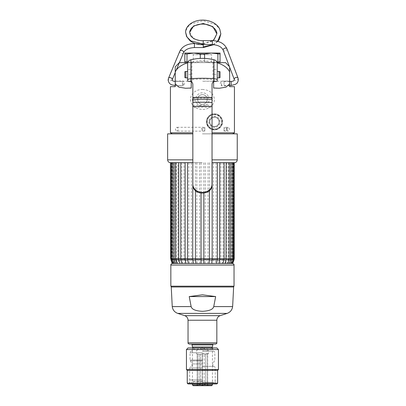 <?xml version="1.0" encoding="UTF-8"?>
<svg xmlns="http://www.w3.org/2000/svg" width="406" height="406" viewBox="0 0 406 406"><rect width="100%" height="100%" fill="white"/><g stroke="black" fill="none" stroke-linecap="round" stroke-linejoin="round"><path stroke-width="0.3" stroke-dasharray="2.03 1.52" d="M232.633 306.596L213.739 306.601C213.074 309.199 209.694 310.768 203.604 311.3C196.088 311.179 191.931 309.611 191.14 306.596L189.232 296.578L215.652 296.578L202.442 294.822L189.232 296.578M213.744 306.596L215.652 296.578M233.638 286.981L171.241 286.981M192.038 344.1L215.561 344.1M202.442 344.1L212.84 344.1L202.442 344.1M192.038 344.902L212.84 344.902M212.439 347.008L192.439 347.008M202.442 348.901L192.439 348.901L202.442 348.901M202.442 381.407L192.439 381.407L202.442 381.407M202.442 383.3L192.439 383.3L202.442 383.3M192.439 384.898L212.439 384.898M193.241 385.7L211.638 385.7M202.442 385.7L196.438 385.7L202.442 385.7M202.442 385.548L204.213 384.315L202.442 385.507L200.665 384.315L202.442 385.548L202.442 353.854L204.213 354.438L204.213 384.315L205.786 384.315L207.481 385.467L205.786 384.315L204.213 384.315L204.213 354.438L205.786 354.438L205.786 384.315L205.786 354.438L202.442 353.895L200.665 354.438L202.442 353.854M207.557 385.467L207.481 353.925L207.557 385.467M205.786 354.438L207.481 353.925L205.786 354.438M200.665 384.315L199.092 384.315L197.402 385.467L199.092 384.315L200.665 384.315L200.665 354.438L199.092 354.438L200.665 354.438L200.665 384.315M197.321 385.467L197.402 353.925L197.321 385.467M197.321 384.315L197.321 354.438L197.321 384.315M199.092 354.438L197.402 353.925L199.092 354.438L199.092 384.315L199.092 354.438M202.442 349.698L197.641 349.698L202.442 349.698M198.57 349.698L206.309 349.698L198.57 349.698L202.442 347.374L206.309 349.698M173.991 162.659L174.26 162.659L174.26 258.658L175.631 263.458L172.692 263.458M171.23 162.659L171.794 162.659L171.794 258.658L173.306 263.458L172.459 263.458L173.854 263.458L172.57 259.997L173.869 259.744L175.148 263.458L212.891 263.458L213.505 258.658L216.083 258.658L215.464 263.458L232.42 263.458M172.459 263.458L177.371 263.458L176.321 259.936A1.599 0.315 163.4 0 0 178.072 259.744L179.178 263.458L182.756 263.458L181.781 258.658L183.959 258.658L184.933 263.458L189.587 263.458M201.447 263.458L195.839 263.458M203.842 263.458L203.431 263.458M229.324 162.659L217.352 162.659M171.794 162.659L202.442 162.659L192.84 162.659L195.423 162.659L195.423 190.541M170.672 162.659L195.423 162.659M192.718 162.659L180.736 162.659M178.736 162.659L175.554 162.659M174.26 162.659L172.367 162.659M172.946 263.458L171.408 258.658L171.408 162.659L171.23 258.658L171.794 258.658L171.398 258.658L171.601 259.754M233.648 162.659L230.887 162.659M237.241 133.858L212.039 133.858M167.637 133.858L192.84 133.858M202.442 133.858L232.628 133.858L202.442 133.858M170.439 132.813L192.84 132.813M234.44 132.813L212.039 132.813M229.639 71.913L229.639 86.656L234.44 86.656M229.639 81.23L202.442 81.23L213.642 81.23L213.642 81.692M202.442 104.256C208.633 104.57 208.618 94.339 202.442 94.659C196.245 94.344 196.26 104.575 202.442 104.256A4.801 4.801 0 0 1 197.641 99.46A4.801 4.801 0 0 1 202.442 94.659A4.801 4.801 0 0 1 207.238 99.46A4.801 4.801 0 0 1 202.442 104.256M202.442 89.457C209.136 89.772 213.104 92.837 214.343 98.658C215.058 104.611 208.897 109.696 202.442 109.458C195.728 109.123 191.759 106.067 190.541 100.292C189.8 94.309 195.966 89.239 202.442 89.457M228.04 127.296C225.99 128.575 225.99 129.859 228.04 131.138C229.826 129.859 229.826 128.58 228.04 127.296L224.041 127.296L224.041 131.138L228.04 131.138M209.552 128.189C214.368 132.757 223.356 127.296 222.442 121.856C223.356 116.42 214.368 110.96 209.552 115.527C205.451 119.75 205.451 123.967 209.552 128.189A7.998 7.998 0 0 0 222.442 121.856A7.998 7.998 0 0 0 209.552 115.527A7.998 7.998 0 0 0 209.552 128.189M208.973 100.82A6.674 6.674 0 0 1 195.905 100.82L192.53 100.82A10.003 10.003 0 0 1 192.53 98.1L212.348 98.1A10.003 10.003 0 0 1 212.348 100.82M195.905 98.1A6.674 6.674 0 0 1 208.973 98.1M192.53 100.82L195.905 100.82M187.689 62.656L191.241 62.656L191.241 81.692M175.24 71.913L175.24 86.656L170.439 86.656M176.838 131.138C178.889 129.859 178.889 128.575 176.838 127.296C175.057 128.58 175.057 129.859 176.838 131.138L204.842 131.138L204.842 127.296L176.838 127.296M185.583 88.259L191.241 88.259L191.241 62.656L217.19 62.656M225.64 62.656L179.239 62.656M216.89 62.656L217.205 62.747M187.673 62.747L187.988 62.656M191.241 88.259L191.241 87.985M175.24 83.458L175.24 85.859L175.24 83.458M183.238 83.458L183.238 85.859L183.238 83.458M187.922 61.966L193.642 62.656L220.042 62.656L211.242 62.656L204.594 61.732L200.285 61.732L193.642 62.656L184.842 62.656L211.242 62.656L216.961 61.966M191.241 71.456L191.241 77.856L191.241 71.456L190.84 71.456L190.84 77.856L190.84 71.456M213.642 81.23L213.642 62.656L213.642 88.259L219.296 88.259M213.642 87.985L213.642 88.259M213.642 71.456L213.642 77.856L213.642 71.456L214.038 71.456L214.038 77.856L213.642 77.856M229.639 83.458L229.639 85.859L229.639 83.458M221.64 83.458L221.64 85.859L221.64 83.458M214.038 77.856L214.038 71.456M214.038 79.85L214.038 63.184L214.038 79.85A1.599 0.396 180 0 0 212.952 79.474L212.952 81.54L214.038 81.205M190.84 81.205L190.84 63.184L190.84 81.205L191.926 81.54L191.023 81.535C192.2 82.19 192.804 83.159 192.84 84.438L192.84 84.478M212.952 81.54L213.855 81.535C212.678 82.19 212.074 83.159 212.039 84.438L212.039 98.343A32.8 8.11 180 0 0 192.84 98.343L192.84 84.438M191.109 81.215L189.638 81.21L191.023 81.535M190.84 81.058L187.638 81.205M191.942 62.037L191.926 79.474A32.8 8.11 0 0 1 212.952 79.474L212.942 62.037C205.938 60.352 198.94 60.352 191.942 62.037L190.84 63.184M214.038 63.184L212.942 62.037M187.638 63.184L187.638 69.507L190.84 69.507M214.038 69.507L217.24 69.507L217.24 63.184M217.24 81.205L217.24 69.507M217.24 71.456L217.24 77.856M213.855 81.535L215.241 81.21L213.769 81.215M212.039 184.324L212.039 98.343M192.84 184.324L192.84 107.417A40.798 10.089 0 0 1 212.039 107.417M192.84 98.343L192.84 107.417M187.638 81.058L187.638 69.507M187.638 77.856L187.638 71.456M185.846 71.456L185.846 77.856M184.842 71.73L184.842 77.587M219.032 71.456L219.032 77.856M220.042 71.73L220.042 77.587M191.241 77.856L190.84 77.856M186.993 61.732L193.642 62.656L200.285 61.732L204.594 61.732L204.594 53.983L200.285 53.983L193.642 53.059L186.993 53.983L186.993 61.732L184.842 61.732L184.842 62.656M200.285 58.413L200.285 53.983M220.042 62.656L220.042 61.732L217.885 61.732L217.885 53.983L211.242 53.059L193.642 53.059L213.196 53.059L211.597 54.658L193.281 54.658L211.597 54.658L211.597 62.656L202.442 62.656L211.597 62.656M220.042 61.732L220.042 53.059L211.242 53.059L204.594 53.983M217.885 61.732L211.242 62.656L204.594 61.732L204.594 58.413M184.842 61.732L184.842 53.059L193.642 53.059M193.281 62.656L202.442 62.656L193.281 62.656L193.281 54.658L191.683 53.059L211.242 53.059M184.842 53.983L186.993 53.983M220.042 53.983L217.885 53.983M204.842 127.296L204.842 131.138M204.842 130.417L204.842 128.017L204.842 130.417L202.442 130.417L202.442 128.017L202.442 130.417L201.64 130.311L201.64 128.123L201.64 130.311M204.842 128.017L201.64 128.123M212.348 98.1L192.53 98.1M224.041 131.138L224.041 127.296M224.041 130.417L224.041 128.017L224.041 130.417L226.441 130.417L226.441 128.017L224.041 128.017M227.238 129.615A0.802 0.802 0 0 1 226.441 130.417L226.441 128.017A0.802 0.802 0 0 1 227.238 128.819L227.238 129.615L227.238 128.819M207.238 121.856A7.201 7.201 0 0 0 214.439 129.057A7.201 7.201 0 0 0 221.64 121.856A7.201 7.201 0 0 0 214.439 114.659A7.201 7.201 0 0 0 207.238 121.856M208.841 121.856A5.598 5.598 0 0 0 214.439 127.459A5.598 5.598 0 0 0 220.042 121.856A5.598 5.598 0 0 0 214.439 116.258A5.598 5.598 0 0 0 208.841 121.856M214.439 126.657A4.801 4.801 0 0 0 219.24 121.856A4.801 4.801 0 0 0 214.439 117.06A4.801 4.801 0 0 0 209.638 121.856A4.801 4.801 0 0 0 214.439 126.657A4.801 4.801 0 0 0 219.24 121.856A4.801 4.801 0 0 0 214.439 117.06A4.801 4.801 0 0 0 209.638 121.856A4.801 4.801 0 0 0 214.439 126.657M214.439 126.499A4.639 4.639 0 0 0 219.078 121.856A4.639 4.639 0 0 0 214.439 117.217A4.639 4.639 0 0 0 209.8 121.856A4.639 4.639 0 0 0 214.439 126.499A4.639 4.639 0 0 0 219.078 121.856A4.639 4.639 0 0 0 214.439 117.217A4.639 4.639 0 0 0 209.8 121.856A4.639 4.639 0 0 0 214.439 126.499M214.439 129.057A7.201 7.201 0 0 0 221.64 121.856A7.201 7.201 0 0 0 214.439 114.659A7.201 7.201 0 0 0 207.238 121.856A7.201 7.201 0 0 0 214.439 129.057M214.52 129.859A7.998 7.998 0 0 1 214.358 129.859L214.358 129.859A7.998 7.998 0 0 0 215.327 129.808L215.327 129.808A7.998 7.998 0 0 0 215.484 129.788A7.998 7.998 0 0 1 214.52 129.859L214.52 129.859M215.484 129.788A7.998 7.998 0 0 0 216.276 129.646L216.276 129.646A7.998 7.998 0 0 0 216.434 129.605A7.998 7.998 0 0 1 215.484 129.788L215.484 129.788M216.434 129.605A7.998 7.998 0 0 0 217.2 129.367L217.2 129.367A7.998 7.998 0 0 0 217.352 129.311A7.998 7.998 0 0 1 216.434 129.605L216.434 129.605M217.352 129.311A7.998 7.998 0 0 0 218.088 128.976L218.088 128.976A7.998 7.998 0 0 0 218.23 128.905A7.998 7.998 0 0 1 217.352 129.311L217.352 129.311M218.23 128.905A7.998 7.998 0 0 0 218.92 128.489L218.92 128.489A7.998 7.998 0 0 0 219.052 128.397A7.998 7.998 0 0 1 218.23 128.905L218.23 128.905M219.052 128.397A7.998 7.998 0 0 0 219.687 127.9L219.687 127.9A7.998 7.998 0 0 0 219.803 127.794A7.998 7.998 0 0 1 219.052 128.397L219.052 128.397M219.803 127.794A7.998 7.998 0 0 0 220.377 127.22L220.377 127.22A7.998 7.998 0 0 0 220.478 127.103A7.998 7.998 0 0 1 219.803 127.794L219.803 127.794M220.478 127.103A7.998 7.998 0 0 0 220.976 126.469L220.976 126.469A7.998 7.998 0 0 0 221.067 126.337A7.998 7.998 0 0 1 220.478 127.103L220.478 127.103M221.067 126.337A7.998 7.998 0 0 0 221.488 125.647L221.488 125.647A7.998 7.998 0 0 0 221.559 125.505A7.998 7.998 0 0 1 221.067 126.337L221.067 126.337M221.559 125.505A7.998 7.998 0 0 0 221.889 124.769L221.889 124.769A7.998 7.998 0 0 0 221.95 124.622A7.998 7.998 0 0 1 221.559 125.505L221.559 125.505M221.95 124.622A7.998 7.998 0 0 0 222.189 123.85L222.189 123.85A7.998 7.998 0 0 0 222.224 123.693A7.998 7.998 0 0 1 221.95 124.622L221.95 124.622M222.224 123.693A7.998 7.998 0 0 0 222.371 122.901L222.371 122.901A7.998 7.998 0 0 0 222.392 122.744A7.998 7.998 0 0 1 222.224 123.693L222.224 123.693M222.392 122.744A7.998 7.998 0 0 0 222.437 121.937L222.437 121.937A7.998 7.998 0 0 0 222.437 121.78A7.998 7.998 0 0 1 222.392 122.744L222.392 122.744M222.437 121.78A7.998 7.998 0 0 0 222.392 120.973L222.392 120.973A7.998 7.998 0 0 0 222.371 120.815A7.998 7.998 0 0 1 222.437 121.78L222.437 121.78M222.371 120.815A7.998 7.998 0 0 0 222.224 120.019L222.224 120.019A7.998 7.998 0 0 0 222.189 119.866A7.998 7.998 0 0 1 222.371 120.815L222.371 120.815M222.189 119.866A7.998 7.998 0 0 0 221.95 119.095L221.95 119.095A7.998 7.998 0 0 0 221.889 118.948A7.998 7.998 0 0 1 221.95 119.095A7.998 7.998 0 0 1 222.189 119.866L222.189 119.866M221.889 118.948A7.998 7.998 0 0 0 221.559 118.212L221.559 118.212A7.998 7.998 0 0 0 221.488 118.07A7.998 7.998 0 0 1 221.889 118.948L221.889 118.948M221.488 118.07A7.998 7.998 0 0 0 221.067 117.38L221.067 117.38A7.998 7.998 0 0 0 220.976 117.248A7.998 7.998 0 0 1 221.488 118.07L221.488 118.07M220.976 117.248A7.998 7.998 0 0 0 220.478 116.613L220.478 116.613A7.998 7.998 0 0 0 220.377 116.492A7.998 7.998 0 0 1 220.976 117.248L220.976 117.248M220.377 116.492A7.998 7.998 0 0 0 219.803 115.923L219.803 115.923A7.998 7.998 0 0 0 219.687 115.817A7.998 7.998 0 0 1 220.377 116.492L220.377 116.492M219.687 115.817A7.998 7.998 0 0 0 219.052 115.319L219.052 115.319A7.998 7.998 0 0 0 218.92 115.228A7.998 7.998 0 0 1 219.687 115.817L219.687 115.817M218.92 115.228A7.998 7.998 0 0 0 218.23 114.812L218.23 114.812A7.998 7.998 0 0 0 218.088 114.736A7.998 7.998 0 0 1 218.92 115.228L218.92 115.228M218.088 114.736A7.998 7.998 0 0 0 217.352 114.406L217.352 114.406A7.998 7.998 0 0 0 217.2 114.35A7.998 7.998 0 0 1 218.088 114.736L218.088 114.736M217.2 114.35A7.998 7.998 0 0 0 216.434 114.111L216.434 114.111A7.998 7.998 0 0 0 216.276 114.071A7.998 7.998 0 0 1 217.2 114.35L217.2 114.35M216.276 114.071A7.998 7.998 0 0 0 214.358 113.858L214.358 113.858A7.998 7.998 0 0 0 213.556 113.908L213.556 113.908A7.998 7.998 0 0 0 213.399 113.929A7.998 7.998 0 0 1 214.358 113.858L214.358 113.858A7.998 7.998 0 0 1 214.52 113.858L214.52 113.858A7.998 7.998 0 0 1 215.327 113.908L215.327 113.908A7.998 7.998 0 0 1 215.484 113.929L215.484 113.929A7.998 7.998 0 0 1 216.276 114.071L216.276 114.071M213.556 129.808A7.998 7.998 0 0 0 214.358 129.859A7.998 7.998 0 0 1 213.556 129.808L213.556 129.808A7.998 7.998 0 0 1 213.399 129.788L213.399 129.788A7.998 7.998 0 0 0 213.556 129.808M213.399 113.929A7.998 7.998 0 0 0 212.602 114.071L212.602 114.071A7.998 7.998 0 0 0 212.45 114.111A7.998 7.998 0 0 1 213.399 113.929L213.399 113.929M212.45 114.111A7.998 7.998 0 0 0 211.678 114.35L211.678 114.35A7.998 7.998 0 0 0 211.526 114.406A7.998 7.998 0 0 1 212.45 114.111L212.45 114.111M211.526 114.406A7.998 7.998 0 0 0 210.795 114.736L210.795 114.736A7.998 7.998 0 0 0 210.653 114.812A7.998 7.998 0 0 1 211.526 114.406L211.526 114.406M210.653 114.812A7.998 7.998 0 0 0 209.963 115.228L209.963 115.228A7.998 7.998 0 0 0 209.831 115.319A7.998 7.998 0 0 1 210.653 114.812L210.653 114.812M209.831 115.319A7.998 7.998 0 0 0 209.197 115.817L209.197 115.817A7.998 7.998 0 0 0 209.075 115.923A7.998 7.998 0 0 1 209.831 115.319L209.831 115.319M209.075 115.923A7.998 7.998 0 0 0 208.506 116.492L208.506 116.492A7.998 7.998 0 0 0 208.4 116.613A7.998 7.998 0 0 1 209.075 115.923L209.075 115.923M208.4 116.613A7.998 7.998 0 0 0 207.902 117.248L207.902 117.248A7.998 7.998 0 0 0 207.811 117.38A7.998 7.998 0 0 1 208.4 116.613L208.4 116.613M207.811 117.38A7.998 7.998 0 0 0 207.395 118.07L207.395 118.07A7.998 7.998 0 0 0 207.319 118.212A7.998 7.998 0 0 1 207.811 117.38L207.811 117.38M207.319 118.212A7.998 7.998 0 0 0 206.989 118.948L206.989 118.948A7.998 7.998 0 0 0 206.933 119.095A7.998 7.998 0 0 1 207.319 118.212L207.319 118.212M206.933 119.095A7.998 7.998 0 0 0 206.69 119.866L206.69 119.866A7.998 7.998 0 0 0 206.654 120.019A7.998 7.998 0 0 1 206.933 119.095L206.933 119.095M206.654 120.019A7.998 7.998 0 0 0 206.507 120.815L206.507 120.815A7.998 7.998 0 0 0 206.487 120.973A7.998 7.998 0 0 1 206.654 120.019L206.654 120.019M206.487 120.973A7.998 7.998 0 0 0 206.441 121.78L206.441 121.78A7.998 7.998 0 0 0 206.441 121.937A7.998 7.998 0 0 1 206.487 120.973L206.487 120.973M206.441 121.937A7.998 7.998 0 0 0 206.487 122.744L206.487 122.744A7.998 7.998 0 0 0 206.507 122.901A7.998 7.998 0 0 1 206.441 121.937L206.441 121.937M206.507 122.901A7.998 7.998 0 0 0 206.654 123.693L206.654 123.693A7.998 7.998 0 0 0 206.69 123.85A7.998 7.998 0 0 1 206.507 122.901L206.507 122.901M206.69 123.85A7.998 7.998 0 0 0 206.933 124.622L206.933 124.622A7.998 7.998 0 0 0 206.989 124.769A7.998 7.998 0 0 1 206.69 123.85L206.69 123.85M206.989 124.769A7.998 7.998 0 0 0 207.319 125.505L207.319 125.505A7.998 7.998 0 0 0 207.395 125.647A7.998 7.998 0 0 1 206.989 124.769L206.989 124.769M207.395 125.647A7.998 7.998 0 0 0 207.811 126.337L207.811 126.337A7.998 7.998 0 0 0 207.902 126.469A7.998 7.998 0 0 1 207.395 125.647L207.395 125.647M207.902 126.469A7.998 7.998 0 0 0 208.4 127.103L208.4 127.103A7.998 7.998 0 0 0 208.506 127.22A7.998 7.998 0 0 1 207.902 126.469L207.902 126.469M208.506 127.22A7.998 7.998 0 0 0 209.075 127.794L209.075 127.794A7.998 7.998 0 0 0 209.197 127.9A7.998 7.998 0 0 1 208.506 127.22L208.506 127.22M209.197 127.9A7.998 7.998 0 0 0 209.831 128.397L209.831 128.397A7.998 7.998 0 0 0 209.963 128.489A7.998 7.998 0 0 1 209.197 127.9L209.197 127.9M209.963 128.489A7.998 7.998 0 0 0 210.653 128.905L210.653 128.905A7.998 7.998 0 0 0 210.795 128.976A7.998 7.998 0 0 1 209.963 128.489L209.963 128.489M210.795 128.976A7.998 7.998 0 0 0 211.526 129.311L211.526 129.311A7.998 7.998 0 0 0 211.678 129.367A7.998 7.998 0 0 1 210.795 128.976L210.795 128.976M211.678 129.367A7.998 7.998 0 0 0 212.45 129.605L212.45 129.605A7.998 7.998 0 0 0 212.602 129.646A7.998 7.998 0 0 1 211.678 129.367L211.678 129.367M212.602 129.646A7.998 7.998 0 0 0 213.399 129.788A7.998 7.998 0 0 1 212.602 129.646L212.602 129.646M214.439 114.279A7.577 7.577 0 0 0 206.862 121.856A7.577 7.577 0 0 0 214.439 129.438A7.577 7.577 0 0 0 222.021 121.856A7.577 7.577 0 0 0 214.439 114.279M201.036 162.659L201.036 193.246M203.842 162.659L203.842 193.246M209.455 162.659L209.455 190.541M193.139 263.458L187.704 263.458M181.863 263.458L181.203 263.458M178.818 162.659L178.818 258.658L179.944 263.458M175.362 263.458L175.631 263.458M172.88 263.458L173.306 263.458M171.601 162.659L171.601 258.658L173.139 263.458M174.204 263.458L172.753 258.658L172.347 258.658L173.692 258.658L173.875 259.749M174.519 263.458L175.148 263.458M177.559 263.458L176.133 258.658L177.919 258.658L178.072 259.749M178.518 263.458L179.178 263.458M184.288 263.458L184.933 263.458M189.414 263.458L188.8 258.658L191.373 258.658L191.987 263.458L197.377 263.458M191.404 263.458L191.987 263.458M197.037 263.458L196.829 258.658L199.61 258.658L199.818 263.458L205.543 263.458M199.341 263.458L199.818 263.458M205.06 263.458L205.274 258.658L208.055 258.658L207.842 263.458M207.507 263.458L220.595 263.458M228.583 162.659L228.583 258.658L227.319 263.458L229.735 263.458L231.009 259.749L232.313 259.997L231.024 263.458M229.248 263.458L229.557 263.458L229.248 263.458L230.618 258.658L230.887 258.658L230.618 258.658L230.618 162.659M216.55 263.458L211.485 263.458M223.676 263.458L218.864 263.458M224.934 263.458L226.142 258.658L226.061 162.659M233.085 162.659L233.085 258.658L233.648 258.658L231.933 263.458L233.288 259.754L232.897 259.754M231.572 263.458L233.085 258.658L233.48 258.658L233.48 162.659L233.277 259.754M233.283 162.659L233.283 258.658L234.211 258.658M232.13 162.659L232.13 258.658L230.674 263.458M231.187 162.659L231.187 258.658L233.283 258.658L233.09 259.749L233.968 260.028M226.964 162.659L226.964 258.658L231.187 258.658L231.009 259.749M223.097 162.659L223.097 258.658L222.123 263.458L226.365 263.458M220.92 162.659L220.92 258.658L226.964 258.658L226.807 259.749A1.599 0.315 -163.4 0 0 228.563 259.936A1.599 0.315 -163.4 0 0 228.426 259.744M216.083 162.659L216.083 258.658L220.92 258.658L220.803 259.749A1.599 0.426 -167.1 0 0 222.99 259.84A1.599 0.426 -167.1 0 0 222.98 259.744M213.505 162.659L213.505 258.658L208.055 258.658L208.055 162.659M205.274 162.659L205.274 258.658L199.61 258.658L199.61 162.659M196.829 162.659L196.829 258.658L191.373 258.658L191.373 162.659M188.8 162.659L188.8 258.658L183.959 258.658L183.959 162.659M181.781 162.659L181.781 258.658L177.919 258.658L177.919 162.659M176.3 162.659L176.3 258.658L173.692 258.658L173.692 162.659M172.753 162.659L172.753 258.658L170.672 258.658M212.891 263.458L213.475 263.458M219.945 263.458L220.803 259.749M225.706 263.458L226.807 259.749M228.745 162.659L228.745 258.658L227.319 263.458M229.735 263.458L230.359 263.458M200.691 54.089L202.442 54.008A2.4 0.594 180 0 0 200.899 54.145A33.602 20.929 78.3 0 0 200.691 54.089M204.188 54.089L202.442 54.008A2.4 0.594 180 0 1 203.985 54.145A33.602 20.929 101.7 0 1 204.188 54.089M202.442 366.349L213.642 366.349L202.442 366.349M202.442 363.954L192.038 363.954L202.442 363.954M202.442 351.149L213.241 351.149L202.442 351.149M202.442 348.749L212.602 348.749L202.442 348.749M188.039 347.952L216.84 347.952M202.442 347.952L191.48 347.952L202.442 347.952M186.44 349.551L218.438 349.551M218.438 369.551L186.44 369.551M187.242 370.353L217.641 370.353M187.242 383.152L217.641 383.152M188.039 383.949L216.84 383.949M202.442 383.949L189.638 383.949L202.442 383.939M202.442 381.538L192.358 381.538L202.442 381.538M202.442 379.94L189.8 379.94L202.442 379.94M203.239 40.625L203.239 44.366M189.638 32.409L193.626 38.854L203.239 41.265L203.239 44.092M203.239 47.553L203.239 44.137C202.574 44.137 203.33 44.802 197.463 44.056C196.144 43.736 196.311 43.604 197.966 43.65L203.239 44.137L203.239 41.265M203.239 47.101L203.239 44.041M224.041 84.874L224.041 81.459L224.041 84.874M182.441 82.144L182.441 85.458L182.441 82.144M220.159 315.66L184.725 315.66M177.732 313.386L227.147 313.386M172.245 306.596L191.135 306.596M216.84 320.227L188.039 320.227M188.039 342.821L216.84 342.821M207.481 385.467L207.481 353.925L207.481 385.467M202.518 385.467L202.518 353.925M202.361 385.467L202.361 353.925M202.442 353.22L208.522 353.22L202.442 353.22M202.442 350.982L208.522 350.982L202.442 350.982M197.402 385.467L197.402 353.925L197.402 385.467M170.84 286.179L234.039 286.179M170.84 265.057L234.039 265.057M167.637 159.857L192.84 159.857M237.241 159.857L212.039 159.857M175.24 81.23L191.241 81.23M191.926 81.54L191.926 79.474A1.599 0.396 180 0 0 190.84 79.85M214.038 74.303L217.24 74.303M214.038 81.058L217.24 81.058M192.84 105.382A39.742 9.825 0 0 1 212.039 105.382M212.039 102.408A34.916 8.633 180 0 0 192.84 102.408M190.84 74.303L187.638 74.303M174.433 259.754L174.133 259.754M171.464 260.018L171.982 259.744M171.982 259.754L171.591 259.754L172.941 263.458M170.911 260.028L171.789 259.744M171.794 259.754L172.936 259.754M172.931 259.744L172.57 259.997L172.347 258.658L172.347 162.659M173.875 259.754L176.458 259.754M176.453 259.744A1.599 0.315 163.4 0 0 176.321 259.936L176.133 162.659M178.072 259.754L181.903 259.754M181.903 259.744A1.599 0.426 167.1 0 0 181.888 259.84A1.599 0.426 167.1 0 0 184.08 259.744M184.08 259.754L188.876 259.754M188.876 259.744A1.599 0.502 171.7 0 0 189.851 260.028A1.599 0.502 171.7 0 0 191.449 259.744M191.449 259.754L196.854 259.754M196.854 259.744A1.599 0.543 177.2 0 0 198.138 260.028A1.599 0.543 177.2 0 0 199.635 259.744M199.635 259.754L205.248 259.754M205.248 259.744A1.599 0.543 -177.2 0 0 206.745 260.028A1.599 0.543 -177.2 0 0 208.024 259.744M173.991 258.658L174.26 258.658L173.991 258.658M208.024 259.754L213.429 259.754M213.434 259.744A1.599 0.502 -171.7 0 0 215.028 260.028A1.599 0.502 -171.7 0 0 216.007 259.744M216.002 259.754L220.798 259.754M222.975 259.754L226.807 259.754M228.426 259.754L231.009 259.754M232.536 162.659L232.536 258.658L232.313 259.997L231.948 259.744M231.948 259.754L233.09 259.754M232.902 259.744L233.414 260.018M230.75 259.754L230.446 259.754M202.442 360.858L190.252 360.858L202.442 360.858M202.442 360.056L190.038 360.056L202.442 360.056M202.442 352.753L190.038 352.753L202.442 352.753M202.442 367.953L189.638 367.953L202.442 367.953M202.442 382.335L213.241 382.335L202.442 382.335M212.957 44.64L217.58 41.31M220.839 33.825L219.504 28.882L215.687 24.664L203.239 20.665L190.795 23.959L186.978 27.821L185.638 32.409M203.239 44.142L212.851 40.976L216.84 33.825M212.338 40.625L212.338 44.624M226.954 48.837A2 1.365 -20.8 0 1 227.02 49.177A2 1.365 -20.8 0 1 225.33 50.902A2 1.365 -20.8 0 1 223.214 50.253M238.053 78.119A2 1.365 -20.8 0 1 238.114 78.465A2 1.365 -20.8 0 1 236.429 80.185A2 1.365 -20.8 0 1 234.313 79.535M231.161 85.458L231.161 81.459M194.428 47.553L194.428 43.554M183.542 52.694A2 1.457 22.7 0 1 181.416 53.364A2 1.457 22.7 0 1 179.772 51.572A2 1.457 22.7 0 1 179.853 51.151M172.149 79.911A2 1.457 22.7 0 1 170.023 80.581A2 1.457 22.7 0 1 168.378 78.789A2 1.457 22.7 0 1 168.46 78.368M175.321 82.144L175.321 85.458L175.321 82.144M192.439 383.949L192.439 383.3C193.479 382.67 193.479 382.036 192.439 381.407L192.439 348.901L193.241 347.952M211.638 347.952L212.439 348.901L212.439 381.407C211.399 382.036 211.399 382.67 212.439 383.3L212.439 383.949M207.238 349.698L208.522 350.982L208.522 353.22L207.639 354.438L207.639 384.315L208.44 385.7M197.641 349.698L196.362 350.982L196.362 353.22L197.24 354.438L197.24 384.315L196.438 385.7M175.24 81.058L183.238 81.058L184.679 83.458L183.238 85.859L175.24 85.859M229.639 85.859L221.64 85.859L220.199 83.458L221.64 81.058L229.639 81.058M181.756 162.659L181.756 258.658L182.72 263.469M223.122 162.659L223.122 258.658L222.158 263.469M213.241 351.149C215.622 352.088 214.444 352.256 214.84 352.753L214.84 360.056L212.84 363.954L212.84 366.349M191.642 351.149C189.257 352.088 190.439 352.256 190.038 352.753L190.038 360.056L192.038 363.954L192.038 366.349M213.399 347.952L212.602 348.749L212.602 351.149M213.642 366.349C215.099 367.009 215.632 367.542 215.241 367.953L215.241 383.949M189.638 383.949L189.638 367.953C190.038 367.455 188.856 367.288 191.241 366.349M192.282 351.149L192.282 348.749L191.48 347.952M191.642 383.939L191.642 382.335L192.358 381.538L192.358 379.94M213.241 383.939L213.241 382.335L212.521 381.538L212.521 379.94M215.078 383.939L215.078 379.94M189.8 383.939L189.8 379.94M203.239 43.559L212.714 40.63M217.839 41.387L213.779 44.69M229.639 67.208L229.36 66.462M224.041 85.458L229.639 85.458M224.041 81.459L229.639 81.459M195.286 43.554L203.239 43.554M175.24 72.532L176.087 70.507M175.24 85.458L182.441 85.458M182.441 81.459L175.24 81.459"/><path stroke-width="0.61" d="M191.14 306.596C191.835 309.372 195.565 310.95 202.33 311.326C209.227 310.991 213.028 309.413 213.744 306.596L232.633 306.596C232.146 309.94 230.319 312.204 227.147 313.386L177.732 313.386C174.565 312.204 172.733 309.94 172.245 306.596L191.14 306.596L189.232 296.578L215.652 296.578L213.744 306.596M172.245 306.596L171.241 286.981L233.638 286.981L232.633 306.596M189.232 296.578L202.442 294.822L215.652 296.578M216.84 342.821L216.84 320.227L188.039 320.227L188.039 342.821L216.84 342.821C217.043 343.258 216.616 343.684 215.561 344.1L189.318 344.1L192.038 344.1L192.038 344.902L212.84 344.902L212.84 344.1M193.241 347.952L192.439 347.008L212.439 347.008L212.84 344.902M192.439 384.898L193.241 385.7L211.638 385.7L212.439 384.898L192.439 384.898L192.439 383.949M230.684 259.972L230.887 162.659L229.324 162.659L229.157 259.749L230.684 259.972L229.552 263.469L175.362 263.458M173.875 263.458L172.367 258.658L171.23 258.658L171.23 162.659L172.367 162.659L172.367 258.658L173.991 258.658L173.991 162.659L175.554 162.659L175.554 258.658L178.736 258.658L178.736 162.659L180.736 162.659L180.736 258.658L185.126 258.658L185.126 162.659L185.126 258.658L185.928 263.458L181.863 263.458L180.873 259.749A1.599 0.376 165.1 0 1 178.899 259.891L179.848 263.458L176.925 263.458L175.722 259.749L174.194 259.972L175.326 263.469L172.88 263.458M172.692 263.458L172.946 263.458M203.842 263.458L203.842 258.658L209.455 258.658L209.039 263.458L203.842 263.458M201.036 193.246L201.036 263.458M209.577 263.458L209.039 263.458M211.739 263.458L212.155 258.658L209.455 258.658L209.455 190.541M212.039 159.857L237.241 159.857C237.074 161.558 236.14 162.491 234.44 162.659L212.039 162.659L217.352 162.659L217.352 258.658L216.55 263.458L217.174 263.458M219.651 259.744A1.599 0.467 -169.3 0 1 219.651 259.779L218.951 263.458L219.753 258.658L212.155 258.658L212.155 162.659M217.256 259.744A1.599 0.467 -169.3 0 0 219.651 259.779L219.753 162.659L219.753 258.658L224.142 258.658L223.016 263.458M195.423 190.541L195.423 258.658L192.718 258.658L192.84 162.659L170.439 162.659L170.672 258.658L172.164 263.484M234.44 162.659L233.648 162.659L233.648 258.658L232.516 258.658L231.004 263.458L229.557 263.458L231.999 263.458M212.039 133.858L237.241 133.858L237.241 159.857M192.84 133.858L167.637 133.858L167.637 159.857C167.805 161.558 168.739 162.491 170.439 162.659M192.84 132.813L170.439 132.813L172.256 133.858M212.039 132.813L234.44 132.813L232.628 133.858M213.642 81.692L213.642 87.985L219.296 88.259L225.995 87.148L229.639 83.875L229.639 86.656L234.44 86.656L234.44 132.813M191.241 81.692L191.241 87.985L185.583 88.259L178.884 87.148L175.24 83.875L175.24 86.656L170.439 86.656L170.439 132.813M217.19 62.656L225.64 62.656L229.639 66.833L229.639 71.913C227.781 67.898 223.533 64.813 216.89 62.656M175.24 83.875L175.24 66.833L179.239 62.656L187.689 62.656M175.24 71.913C177.097 67.903 181.345 64.818 187.988 62.656M229.639 83.875L229.639 71.913M192.84 97.521L192.84 84.478C192.794 83.134 192.15 82.149 190.901 81.52L187.638 81.205L187.638 63.184C187.77 61.494 188.871 60.347 190.937 59.753C198.605 57.911 206.273 57.911 213.942 59.753C216.007 60.347 217.108 61.494 217.24 63.184L217.24 81.205L213.977 81.52C212.729 82.149 212.084 83.134 212.039 84.478L212.039 106.605A44 10.881 180 0 0 192.84 106.605L192.84 97.521A36.002 8.902 0 0 1 212.039 97.521M213.942 59.753L213.977 78.723A36.002 8.902 180 0 0 190.901 78.723L190.937 59.753M217.24 77.856L217.24 71.456L219.032 71.456L219.032 77.856L217.24 77.856M212.039 183.512C212.627 195.225 192.251 195.225 192.84 183.512L192.84 184.324C192.256 196.012 212.627 196.012 212.039 184.324L212.039 106.605M192.84 183.512L192.84 106.605M187.638 71.456L187.638 77.856L185.846 77.856L185.846 71.456L187.638 71.456M185.846 71.456L184.842 71.73L184.842 77.587L185.846 77.856M219.032 77.856L220.042 77.587L220.042 71.73L219.032 71.456M216.961 61.966L220.042 61.732L220.042 62.656M220.042 61.732L220.042 53.059L211.242 53.059L220.042 53.983M204.594 58.413L204.594 53.983L211.242 53.059L193.642 53.059L200.285 53.983L204.594 53.983M217.885 61.732L217.885 53.983M186.993 61.732L184.842 61.732L184.842 53.059L193.642 53.059L186.993 53.983L186.993 61.732L187.922 61.966M200.285 58.413L200.285 53.983M184.842 62.656L184.842 61.732M193.642 53.059L191.683 53.059M213.196 53.059L211.242 53.059M186.993 53.983L184.842 53.983M203.842 193.246L203.842 258.658L195.423 258.658L195.474 259.749A1.599 0.528 174.4 0 1 193.911 260.028A1.599 0.528 174.4 0 1 192.774 259.744L193.393 263.458M188.328 263.458L187.526 258.658L192.718 258.658L192.774 259.749M195.301 263.458L195.839 263.458L195.474 259.749M176.925 263.458L176.275 263.458M231.933 263.458L232.186 263.458M232.516 162.659L232.516 258.658L224.142 258.658L224.142 162.659M187.526 162.659L187.526 258.658L185.126 258.658L185.227 259.779A1.599 0.467 169.3 0 1 185.227 259.744M180.873 259.749L180.736 258.658L178.736 258.658L178.899 259.891M175.722 259.749L175.554 258.658L173.991 258.658L174.194 259.972M229.157 259.749L227.954 263.458L224.934 263.458M228.603 263.458L227.954 263.458M218.438 349.551L216.84 347.952L188.039 347.952L186.44 349.551L186.44 369.551L218.438 369.551L218.438 349.551L186.44 349.551M218.438 369.551L217.641 370.353L187.242 370.353L186.44 369.551M217.641 383.152L187.242 383.152L188.039 383.949L216.84 383.949L217.641 383.152L217.641 370.353M217.58 41.31L220.839 33.825L219.732 29.08C218.372 26.375 216.175 24.208 213.13 22.589C208.882 20.422 204.279 19.661 199.321 20.3C190.099 21.706 185.298 27.694 185.638 32.409L186.593 36.515L189.927 40.651C193.515 43.442 197.95 44.802 203.239 44.726L203.239 47.553L213.779 44.69M203.239 44.579L212.338 44.624L212.338 40.625L203.239 40.625L203.239 44.137M188.039 320.227C187.917 317.989 186.811 316.467 184.725 315.66L220.159 315.66L227.147 313.386M233.242 286.981L234.039 286.179L170.84 286.179L171.642 286.981M234.039 286.179L234.039 265.057L170.84 265.057C171.317 264.519 169.911 264.519 172.438 263.458M203.842 259.744A1.599 0.548 180 0 1 202.442 260.028A1.599 0.548 180 0 1 201.036 259.744M209.405 259.754L203.842 259.754M212.105 259.744A1.599 0.528 -174.4 0 1 210.963 260.028A1.599 0.528 -174.4 0 1 209.405 259.744M217.251 259.754L212.105 259.754M192.84 159.857L167.637 159.857M217.24 79.85A4.801 1.188 180 0 0 213.977 78.723L213.977 81.52M212.039 102.53A41.884 10.358 180 0 0 192.84 102.53M190.901 81.52L190.901 78.723A4.801 1.188 0 0 0 187.638 79.85M192.84 99.551A37.058 9.165 0 0 1 212.039 99.551M201.036 259.754L195.474 259.754M192.774 259.754L187.623 259.754M187.623 259.744A1.599 0.467 169.3 0 1 185.227 259.779L185.928 263.458M185.222 259.754L180.873 259.754M178.863 259.754L175.722 259.754M174.133 259.754L172.555 259.754M172.55 259.744L171.464 260.018L172.702 263.489M171.403 259.82L170.911 260.028M224.005 259.754L219.656 259.754M226.142 162.659L225.98 259.891A1.599 0.376 -165.1 0 1 224.005 259.744M229.157 259.754L226.015 259.754M234.211 162.659L234.211 258.658L233.648 258.658L233.414 260.018L232.328 259.744M171.464 260.018L171.23 258.658L170.672 258.658M232.714 263.484L233.968 260.028L233.48 259.82M232.323 259.754L230.75 259.754M203.239 46.969L212.957 44.64M185.638 32.409L186.983 36.992L190.795 40.854L203.239 44.142M212.714 40.63L214.16 39.453L216.84 33.825L212.861 26.669L203.244 23.492L193.621 25.959L189.638 32.409L190.333 35.058C191.338 37.459 195.966 40.849 203.239 40.727M212.338 44.624C218.052 44.97 221.676 46.842 223.214 50.253A2 1.365 -20.8 0 1 223.153 49.913A2 1.365 -20.8 0 1 224.843 48.187A2 1.365 -20.8 0 1 226.954 48.837L238.053 78.119A2 1.365 -20.8 0 0 235.942 77.47A2 1.365 -20.8 0 0 234.252 79.195A2 1.365 -20.8 0 0 234.313 79.535L229.639 67.208M229.639 81.459L231.161 81.459L231.161 85.458L235.48 84.346C236.546 83.271 237.505 83.961 238.363 79.779L238.053 78.119M195.286 43.554L194.428 43.554L194.428 47.553L203.239 47.553M175.24 72.532L172.149 79.911A2 1.457 22.7 0 0 172.235 79.49A2 1.457 22.7 0 0 170.591 77.698A2 1.457 22.7 0 0 168.46 78.368L179.853 51.151A2 1.457 22.7 0 1 181.984 50.481A2 1.457 22.7 0 1 183.629 52.267A2 1.457 22.7 0 1 183.542 52.694C185.034 49.623 188.658 47.908 194.428 47.553M184.725 315.66L177.732 313.386M188.039 342.821C187.861 343.309 188.288 343.735 189.318 344.1M216.84 320.227C216.961 317.989 218.068 316.467 220.159 315.66M192.439 347.008L192.038 344.902M212.439 347.008L211.638 347.952M212.439 383.949L212.439 384.898M170.84 286.179L170.84 265.057M234.039 265.057C233.562 264.545 234.998 264.565 232.44 263.458M233.414 260.018L232.176 263.489M225.98 259.891L225.031 263.458M233.968 260.028L234.211 258.658M187.242 370.353L187.242 383.152M220.839 33.825L219.336 39.301L217.839 41.387M216.84 33.825C217.19 30.557 213.394 25.583 205.619 24.299C202.117 23.802 198.874 24.137 195.88 25.299C192.119 26.74 190.038 29.11 189.638 32.409M229.36 66.462L223.214 50.253M231.161 81.459C233.074 81.312 234.14 80.753 234.358 79.779L234.313 79.535M229.639 85.458L231.161 85.458M212.338 40.625C219.57 40.864 224.442 43.599 226.954 48.837M176.087 70.507L183.542 52.694M168.46 78.368L168.12 80.043C169.038 84.94 172.114 85.006 175.321 85.458M172.149 79.911L172.119 80.043C172.398 80.855 173.469 81.327 175.321 81.459M194.428 43.554C187.283 43.746 182.426 46.279 179.853 51.151"/></g></svg>

